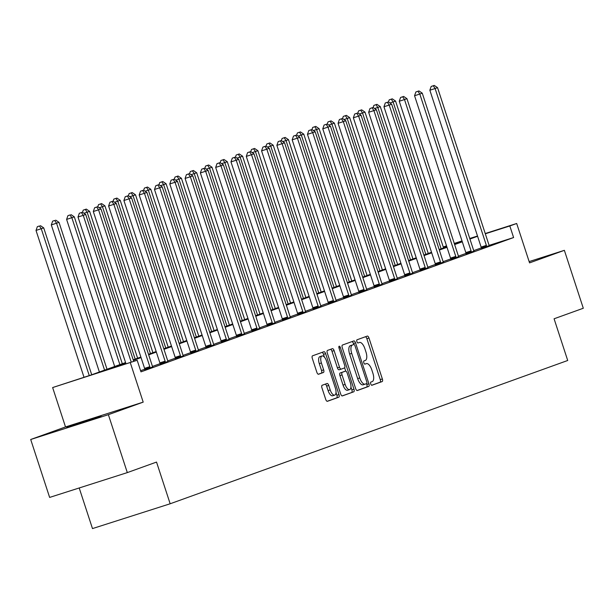 <?xml version="1.0" encoding="UTF-8"?>
<svg xmlns="http://www.w3.org/2000/svg" width="614" height="614" viewBox="0 0 614 614"><rect width="100%" height="100%" fill="white"/><g stroke="black" fill="none" stroke-linecap="round" stroke-linejoin="round"><path stroke-width="0.92" d="M370.71 383.911A1.673 0.714 72.3 0 0 371.9 385.262A1.673 0.714 72.3 0 0 371.907 385.262L382.138 381.578A2.395 1.021 72.3 0 0 382.353 378.953L368.976 338.015A2.395 1.021 72.3 0 0 367.287 336.088L357.041 339.78A1.673 0.714 72.3 0 0 356.887 341.614A1.673 0.714 72.3 0 0 358.069 342.965A1.673 0.714 72.3 0 0 358.085 342.957L359.405 342.482A7.66 3.27 72.3 0 1 359.451 342.466A7.66 3.27 72.3 0 1 364.862 348.652L365.982 352.06A7.66 3.27 72.3 0 1 365.276 360.449L363.956 360.925A1.673 0.714 72.3 0 0 363.803 362.759A1.673 0.714 72.3 0 0 364.985 364.117A1.673 0.714 72.3 0 0 364.992 364.11L366.32 363.634A7.66 3.27 72.3 0 1 366.366 363.618A7.66 3.27 72.3 0 1 371.777 369.805L372.89 373.212A7.66 3.27 72.3 0 1 372.191 381.601L370.864 382.077A1.673 0.714 72.3 0 0 370.71 383.911M101.118 416.376L66.665 427.513L101.118 416.376M322.173 385.262A2.395 1.021 72.3 0 0 321.951 387.887L325.712 399.369A2.395 1.021 72.3 0 0 327.4 401.303L338.774 397.204A2.395 1.021 72.3 0 0 338.989 394.579L325.612 353.649A2.395 1.021 72.3 0 0 323.923 351.715L312.549 355.813A2.395 1.021 72.3 0 0 312.326 358.438L316.862 372.307A2.395 1.021 72.3 0 0 318.551 374.241L323.432 372.483A2.395 1.021 72.3 0 0 323.647 369.858L321.398 362.981A6.401 2.732 72.3 0 1 322.028 355.959A6.401 2.732 72.3 0 1 326.548 361.124L335.359 388.079A6.401 2.732 72.3 0 1 334.73 395.101A6.401 2.732 72.3 0 1 330.209 389.928L328.743 385.438A2.395 1.021 72.3 0 0 327.047 383.504L322.173 385.262M127.313 472.603L49.634 497.417L30.7 439.494L108.379 414.68L127.313 472.603L156.532 462.073L170.162 503.772L567.712 360.487L554.081 318.781L583.3 308.251L564.366 250.328L529.56 262.876L516.681 223.488L509.82 225.967L513.603 237.549L140.967 371.854L137.183 360.272L52.635 387.557L90.995 375.024L125.571 362.559M108.379 414.68L143.192 402.132L130.314 362.744M355.644 388.578A2.395 1.021 72.3 0 0 357.333 390.512A2.395 1.021 72.3 0 0 357.348 390.512L368.707 386.413A2.395 1.021 72.3 0 0 368.93 383.796L355.544 342.858A2.395 1.021 72.3 0 0 353.856 340.923L342.482 345.022A2.395 1.021 72.3 0 0 342.267 347.647L355.644 388.578M353.741 391.809L342.382 395.9A2.395 1.021 72.3 0 0 342.382 395.9A2.395 1.021 72.3 0 1 340.678 393.973L327.293 353.042A2.395 1.021 72.3 0 1 327.515 350.417L332.374 348.668A2.395 1.021 72.3 0 1 332.389 348.66A2.395 1.021 72.3 0 1 334.085 350.594L339.511 367.195A2.395 1.021 72.3 0 0 341.2 369.129A2.395 1.021 72.3 0 0 341.215 369.121L344.439 367.963A2.395 1.021 72.3 0 0 344.661 365.338L339.012 348.054A1.673 0.714 72.3 0 1 339.174 346.219A1.673 0.714 72.3 0 1 340.356 347.57L353.956 389.192A2.395 1.021 72.3 0 1 353.741 391.809L342.105 395.915M564.366 250.328L529.13 261.587M79.206 487.969L92.484 528.585L170.162 503.772M513.603 237.549L489.174 245.354M481.322 247.895L473.755 250.619M466.026 253.405L458.458 256.13M450.73 258.924L443.162 261.648M435.426 264.434L427.866 267.159M420.129 269.945L412.562 272.677M404.833 275.463L397.266 278.188M389.537 280.974L381.969 283.699M374.241 286.492L366.673 289.217M358.937 292.003L351.377 294.728M343.64 297.514L336.081 300.246M328.344 303.032L320.777 305.757M313.048 308.543L305.48 311.267M297.752 314.053L290.184 316.786M282.455 319.572L274.888 322.296M267.151 325.082L259.592 327.815M251.855 330.601L244.288 333.325M236.559 336.111L228.991 338.836M221.263 341.622L213.695 344.354M205.966 347.14L198.399 349.865M190.662 352.651L183.102 355.383M175.366 358.169L167.799 360.894M160.07 363.68L152.502 366.404M144.774 369.191L140.591 370.702M481.384 248.325L489.312 245.615M466.087 253.835L474.016 251.126M450.791 259.346L458.719 256.637M435.495 264.864L443.423 262.155M420.199 270.375L428.127 267.666M404.895 275.893L412.823 273.184M389.598 281.404L397.527 278.695M374.302 286.915L382.23 284.205M359.006 292.433L366.934 289.724M343.71 297.943L351.638 295.234M328.406 303.462L336.334 300.753M313.109 308.972L321.038 306.263M297.813 314.483L305.741 311.774M282.517 320.001L290.445 317.292M267.22 325.512L275.149 322.803M251.917 331.03L259.845 328.321M236.62 336.541L244.549 333.832M221.324 342.052L229.252 339.342M206.028 347.57L213.956 344.861M190.731 353.081L198.66 350.371M175.435 358.599L183.363 355.89M160.131 364.11L168.059 361.4M144.835 369.62L152.763 366.911M143.192 402.132L65.514 426.945L30.7 439.494M65.514 426.945L52.635 387.557M125.747 363.104L105.692 370.334L137.183 360.272M477.592 236.283L469.933 239.046M462.296 241.801L454.636 244.564M447 247.312L439.34 250.075M431.703 252.83L424.044 255.585M416.407 258.341L408.747 261.103M401.111 263.851L393.444 266.614M385.807 269.369L378.147 272.132M370.511 274.88L362.851 277.643M355.214 280.398L347.555 283.154M339.918 285.909L332.258 288.672M324.622 291.42L316.962 294.183M309.318 296.938L301.658 299.701M294.022 302.449L286.362 305.212M278.725 307.967L271.066 310.722M263.429 313.478L255.769 316.241M248.133 318.988L240.473 321.751M232.836 324.507L225.169 327.27M217.533 330.017L209.873 332.78M202.236 335.536L194.577 338.291M186.94 341.046L179.28 343.809M171.644 346.557L163.984 349.32M156.347 352.075L148.68 354.838M141.043 357.586L133.384 360.349M509.82 225.967L485.313 233.788M443.247 246.951L446.539 245.899M454.268 243.428L462.02 240.949M469.748 238.478L477.5 236.006M485.237 233.535L516.681 223.488M462.104 241.202L454.352 243.681M446.624 246.153L443.331 247.204M133.207 359.812L140.867 357.049M148.511 354.293L156.171 351.538M163.808 348.783L171.467 346.02M179.104 343.272L186.763 340.509M194.4 337.754L202.06 334.991M209.696 332.243L217.356 329.48M224.993 326.725L232.66 323.969M240.297 321.214L247.956 318.451M255.593 315.703L263.252 312.94M270.889 310.185L278.549 307.422M286.185 304.674L293.845 301.911M301.482 299.156L309.141 296.401M316.786 293.646L324.445 290.882M332.082 288.135L339.742 285.372M347.378 282.617L355.038 279.854M362.674 277.106L370.334 274.343M377.971 271.588L385.63 268.832M393.267 266.077L400.934 263.314M408.571 260.566L416.231 257.803M423.867 255.048L431.527 252.285M439.163 249.537L446.823 246.774M454.46 244.019L462.119 241.264M371.677 385.262L380.035 382.246A2.395 1.021 72.3 0 0 380.258 379.621L366.873 338.69A2.395 1.021 72.3 0 0 365.445 336.748M353.771 344.515L353.449 343.525A2.395 1.021 72.3 0 0 352.014 341.591M357.079 390.519L366.604 387.089A2.395 1.021 72.3 0 0 366.827 384.464L366.558 383.635M366.604 383.612A1.673 0.714 72.3 0 0 366.758 381.778L355.015 345.843A1.673 0.714 72.3 0 0 353.833 344.492A1.673 0.714 72.3 0 0 353.825 344.5L352.428 344.999A7.66 3.27 72.3 0 0 351.722 353.388L359.75 377.948A7.66 3.27 72.3 0 0 365.161 384.134A7.66 3.27 72.3 0 0 365.215 384.118L366.604 383.612M365.115 384.149L363.112 384.786A7.66 3.27 72.3 0 1 363.066 384.801A7.66 3.27 72.3 0 1 357.655 378.615L349.627 354.055A7.66 3.27 72.3 0 1 350.325 345.667L351.722 345.168M339.097 369.797L341.2 369.129L339.112 369.797A2.395 1.021 72.3 0 1 339.097 369.797A2.395 1.021 72.3 0 1 337.408 367.87L331.982 351.262A2.395 1.021 72.3 0 0 330.547 349.328M344.654 367.809L345.736 371.132M350.947 387.066L351.86 389.859L353.956 389.192M345.137 384.425A6.401 2.732 72.3 0 0 349.658 389.591A6.401 2.732 72.3 0 0 350.287 382.568L347.186 373.074A2.395 1.021 72.3 0 0 345.498 371.14A2.395 1.021 72.3 0 0 345.482 371.148L342.251 372.307A2.395 1.021 72.3 0 0 342.036 374.931L345.137 384.425L343.042 385.093A6.401 2.732 72.3 0 0 347.562 390.266L349.658 389.591M343.41 371.808A2.395 1.021 72.3 0 0 343.395 371.808A2.395 1.021 72.3 0 0 343.379 371.815L345.482 371.148M343.042 385.093L339.933 375.599A2.395 1.021 72.3 0 1 340.156 372.974L345.498 371.14M351.638 392.476A2.395 1.021 72.3 0 0 351.86 389.859M334.73 395.101L332.634 395.769A6.401 2.732 72.3 0 1 328.106 390.604L326.64 386.114A2.395 1.021 72.3 0 0 325.205 384.172M322.028 355.959L319.925 356.627A6.401 2.732 72.3 0 0 319.303 363.657L321.398 362.981M318.298 374.248L321.329 373.151A2.395 1.021 72.3 0 0 321.552 370.534L319.303 363.657M324.438 357.156L323.509 354.316A2.395 1.021 72.3 0 0 322.081 352.375M327.139 401.31L336.672 397.872A2.395 1.021 72.3 0 0 336.894 395.255L336.019 392.576M443.569 247.949L395.562 101.072L393.113 101.955L441.121 248.831M392.269 98.823L389.192 99.852L392.269 98.823L395.562 101.072M391.287 99.176L393.113 101.955L389.882 102.983M388.432 102.001L389.192 99.852M486.633 246.644L486.58 246.283A2.441 1.044 72.3 0 0 486.372 245.393L435.103 88.539L437.552 87.656L488.821 244.51A2.441 1.044 72.3 0 0 489.174 245.347L489.343 245.669M481.391 248.386L481.33 247.964A2.441 1.044 72.3 0 0 481.123 247.074L429.854 90.22L435.103 88.539L433.277 85.768L434.259 85.415L431.181 86.436L433.277 85.768M431.181 86.436L429.854 90.22M437.552 87.656L434.259 85.415M428.273 253.459L380.266 106.583L377.817 107.465L425.824 254.342M376.973 104.342L373.895 105.362L376.973 104.342L380.266 106.583M375.991 104.695L377.817 107.465L374.586 108.501M373.135 107.511L373.895 105.362M412.976 258.978L364.969 112.093L362.521 112.976L410.528 259.86M361.677 109.852L358.591 110.873L361.677 109.852L364.969 112.093M360.694 110.205L362.521 112.976L359.282 114.012M357.839 113.03L358.591 110.873M471.337 252.162L471.283 251.801A2.441 1.044 72.3 0 0 471.068 250.911L419.807 94.049L422.255 93.167L473.524 250.021A2.441 1.044 72.3 0 0 473.878 250.865L474.046 251.18M466.095 253.897L466.034 253.475A2.441 1.044 72.3 0 0 465.826 252.584L414.557 95.73L419.807 94.049L417.981 91.279L418.963 90.926L415.878 91.946L417.981 91.279M415.878 91.946L414.557 95.73M422.255 93.167L418.963 90.926M456.041 257.673L455.987 257.312A2.441 1.044 72.3 0 0 455.772 256.422L404.503 99.568L406.959 98.685L458.228 255.539A2.441 1.044 72.3 0 0 458.581 256.376L458.75 256.698M450.799 259.407L450.737 258.985A2.441 1.044 72.3 0 0 450.522 258.095L399.261 101.241L404.503 99.568L402.684 96.789L403.667 96.436L400.581 97.465L402.684 96.789M400.581 97.465L399.261 101.241M406.959 98.685L403.667 96.436M397.68 264.488L349.673 117.612L347.217 118.494L395.224 265.371M346.38 115.363L343.295 116.391L346.38 115.363L349.673 117.612M345.398 115.716L347.217 118.494L343.986 119.523M342.543 118.54L343.295 116.391M382.384 269.999L334.377 123.122L331.921 124.005L379.928 270.889M331.076 120.881L327.999 121.902L331.076 120.881L334.377 123.122M330.102 121.234L331.921 124.005L328.69 125.041M327.247 124.059L327.999 121.902M367.08 275.517L319.073 128.641L316.624 129.523L364.632 276.4M315.78 126.392L312.703 127.42L315.78 126.392L319.073 128.641M314.798 126.745L316.624 129.523L313.393 130.552M311.95 129.569L312.703 127.42M440.745 263.183L440.691 262.823A2.441 1.044 72.3 0 0 440.476 261.932L389.207 105.078L391.663 104.196L442.924 261.05A2.441 1.044 72.3 0 0 443.285 261.894L443.454 262.209M435.503 264.926L435.441 264.504A2.441 1.044 72.3 0 0 435.226 263.613L383.957 106.759L389.207 105.078L387.388 102.308L388.363 101.955L385.285 102.975L387.388 102.308M385.285 102.975L383.957 106.759M391.663 104.196L388.363 101.955M425.441 268.702L425.387 268.341A2.441 1.044 72.3 0 0 425.18 267.451L373.911 110.597L376.359 109.714L427.628 266.568A2.441 1.044 72.3 0 0 427.981 267.405L428.15 267.727M420.206 270.436L420.145 270.014A2.441 1.044 72.3 0 0 419.93 269.124L368.661 112.27L373.911 110.597L372.084 107.818L373.066 107.465L369.989 108.494L372.084 107.818M369.989 108.494L368.661 112.27M376.359 109.714L373.066 107.465M410.144 274.212L410.091 273.852A2.441 1.044 72.3 0 0 409.883 272.961L358.614 116.107L361.063 115.225L412.332 272.079A2.441 1.044 72.3 0 0 412.685 272.915L412.854 273.238M404.91 275.955L404.841 275.532A2.441 1.044 72.3 0 0 404.634 274.642L353.365 117.788L358.614 116.107L356.788 113.337L357.77 112.984L354.692 114.004L356.788 113.337M354.692 114.004L353.365 117.788M361.063 115.225L357.77 112.984M351.784 281.028L303.776 134.151L301.328 135.034L349.335 281.91M300.484 131.91L297.406 132.931L300.484 131.91L303.776 134.151M299.502 132.263L301.328 135.034L298.097 136.07M296.646 135.08L297.406 132.931M394.848 279.731L394.794 279.37A2.441 1.044 72.3 0 0 394.579 278.48L343.318 121.618L345.766 120.735L397.035 277.589A2.441 1.044 72.3 0 0 397.388 278.434L397.557 278.748M389.606 281.465L389.545 281.043A2.441 1.044 72.3 0 0 389.337 280.153L338.068 123.299L343.318 121.618L341.491 118.847L342.474 118.494L339.388 119.515L341.491 118.847M339.388 119.515L338.068 123.299M345.766 120.735L342.474 118.494M336.487 286.546L288.48 139.662L286.032 140.545L334.039 287.429M285.188 137.421L282.102 138.442L285.188 137.421L288.48 139.662M284.205 137.774L286.032 140.545L282.793 141.581M281.35 140.598L282.102 138.442M379.552 285.241L379.498 284.881A2.441 1.044 72.3 0 0 379.283 283.99L328.014 127.136L330.47 126.254L381.739 283.108A2.441 1.044 72.3 0 0 382.092 283.944L382.261 284.267M374.31 286.976L374.248 286.554A2.441 1.044 72.3 0 0 374.033 285.663L322.772 128.81L328.014 127.136L326.195 124.358L327.178 124.005L324.092 125.033L326.195 124.358M324.092 125.033L322.772 128.81M330.47 126.254L327.178 124.005M321.191 292.057L273.184 145.18L270.728 146.063L318.735 292.939M269.891 142.932L266.806 143.96L269.891 142.932L273.184 145.18M268.909 143.285L270.728 146.063L267.497 147.091M266.054 146.109L266.806 143.96M364.255 290.752L364.202 290.391A2.441 1.044 72.3 0 0 363.987 289.501L312.718 132.647L315.174 131.764L366.443 288.618A2.441 1.044 72.3 0 0 366.796 289.463L366.965 289.777M359.013 292.494L358.952 292.072A2.441 1.044 72.3 0 0 358.737 291.182L307.468 134.328L312.718 132.647L310.899 129.876L311.874 129.523L308.796 130.544L310.899 129.876M308.796 130.544L307.468 134.328M315.174 131.764L311.874 129.523M305.895 297.567L257.888 150.691L255.432 151.574L303.439 298.458M254.587 148.45L251.51 149.471L254.587 148.45L257.888 150.691M253.613 148.803L255.432 151.574L252.201 152.61M250.758 151.627L251.51 149.471M348.952 296.27L348.906 295.91A2.441 1.044 72.3 0 0 348.691 295.019L297.422 138.165L299.87 137.283L351.139 294.137A2.441 1.044 72.3 0 0 351.492 294.973L351.661 295.296M343.717 298.005L343.656 297.583A2.441 1.044 72.3 0 0 343.441 296.692L292.172 139.838L297.422 138.165L295.595 135.387L296.577 135.034L293.5 136.062L295.595 135.387M293.5 136.062L292.172 139.838M299.87 137.283L296.577 135.034M290.591 303.086L242.584 156.209L240.135 157.092L288.143 303.968M239.291 153.96L236.213 154.989L239.291 153.96L242.584 156.209M238.309 154.314L240.135 157.092L236.904 158.12M235.461 157.138L236.213 154.989M333.655 301.781L333.602 301.42A2.441 1.044 72.3 0 0 333.394 300.53L282.125 143.676L284.574 142.793L335.843 299.647A2.441 1.044 72.3 0 0 336.196 300.484L336.365 300.806M328.421 303.523L328.352 303.101A2.441 1.044 72.3 0 0 328.145 302.211L276.876 145.357L282.125 143.676L280.299 140.905L281.281 140.552L278.203 141.573L280.299 140.905M278.203 141.573L276.876 145.357M284.574 142.793L281.281 140.552M275.295 308.596L227.287 161.72L224.839 162.603L272.846 309.479M223.995 159.479L220.917 160.5L223.995 159.479L227.287 161.72M223.012 159.832L224.839 162.603L221.608 163.639M220.157 162.649L220.917 160.5M318.359 307.299L318.305 306.939A2.441 1.044 72.3 0 0 318.098 306.041L266.829 149.187L269.277 148.304L320.546 305.158A2.441 1.044 72.3 0 0 320.899 306.002L321.068 306.317M313.117 309.034L313.056 308.612A2.441 1.044 72.3 0 0 312.848 307.721L261.579 150.867L266.829 149.187L265.002 146.416L265.985 146.063L262.907 147.084L265.002 146.416M262.907 147.084L261.579 150.867M269.277 148.304L265.985 146.063M259.998 314.115L211.991 167.231L209.543 168.113L257.55 314.997M208.699 164.989L205.621 166.01L208.699 164.989L211.991 167.231M207.716 165.343L209.543 168.113L206.304 169.149M204.861 168.167L205.621 166.01M303.063 312.81L303.009 312.449A2.441 1.044 72.3 0 0 302.794 311.559L251.533 154.705L253.981 153.822L305.25 310.676A2.441 1.044 72.3 0 0 305.603 311.513L305.772 311.835M297.821 314.545L297.759 314.122A2.441 1.044 72.3 0 0 297.552 313.232L246.283 156.378L251.533 154.705L249.706 151.927L250.689 151.574L247.603 152.602L249.706 151.927M247.603 152.602L246.283 156.378M253.981 153.822L250.689 151.574M244.702 319.625L196.695 172.749L194.239 173.632L242.254 320.508M193.402 170.5L190.317 171.529L193.402 170.5L196.695 172.749M192.42 170.853L194.239 173.632L191.008 174.66M189.565 173.678L190.317 171.529M287.766 318.321L287.713 317.96A2.441 1.044 72.3 0 0 287.498 317.07L236.229 160.216L238.685 159.333L289.954 316.187A2.441 1.044 72.3 0 0 290.307 317.031L290.476 317.346M282.524 320.063L282.463 319.641A2.441 1.044 72.3 0 0 282.248 318.75L230.979 161.896L236.229 160.216L234.41 157.445L235.385 157.092L232.307 158.113L234.41 157.445M232.307 158.113L230.979 161.896M238.685 159.333L235.385 157.092M229.406 325.136L181.399 178.26L178.943 179.142L226.95 326.026M178.098 176.018L175.021 177.039L178.098 176.018L181.399 178.26M177.124 176.371L178.943 179.142L175.711 180.178M174.269 179.196L175.021 177.039M272.47 323.839L272.416 323.478A2.441 1.044 72.3 0 0 272.202 322.588L220.933 165.734L223.389 164.851L274.65 321.705A2.441 1.044 72.3 0 0 275.003 322.542L275.172 322.857M267.228 325.573L267.167 325.151A2.441 1.044 72.3 0 0 266.952 324.261L215.683 167.407L220.933 165.734L219.114 162.956L220.088 162.603L217.011 163.631L219.114 162.956M217.011 163.631L215.683 167.407M223.389 164.851L220.088 162.603M214.109 330.654L166.102 183.778L163.646 184.66L211.653 331.537M162.802 181.529L159.724 182.558L162.802 181.529L166.102 183.778M161.827 181.882L163.646 184.66L160.415 185.689M158.972 184.707L159.724 182.558M257.166 329.35L257.113 328.989A2.441 1.044 72.3 0 0 256.905 328.099L205.636 171.245L208.085 170.362L259.354 327.216A2.441 1.044 72.3 0 0 259.707 328.053L259.875 328.375M251.932 331.092L251.87 330.67A2.441 1.044 72.3 0 0 251.656 329.779L200.387 172.925L205.636 171.245L203.81 168.474L204.792 168.121L201.714 169.142L203.81 168.474M201.714 169.142L200.387 172.925M208.085 170.362L204.792 168.121M198.806 336.165L150.798 189.289L148.35 190.171L196.357 337.048M147.506 187.047L144.428 188.068L147.506 187.047L150.798 189.289M146.523 187.4L148.35 190.171L145.119 191.207M143.668 190.217L144.428 188.068M241.87 334.868L241.816 334.507A2.441 1.044 72.3 0 0 241.609 333.609L190.34 176.755L192.788 175.873L244.057 332.727A2.441 1.044 72.3 0 0 244.41 333.571L244.579 333.886M236.628 336.602L236.567 336.18A2.441 1.044 72.3 0 0 236.359 335.29L185.09 178.436L190.34 176.755L188.513 173.985L189.496 173.632L186.418 174.652L188.513 173.985M186.418 174.652L185.09 178.436M192.788 175.873L189.496 173.632M183.509 341.683L135.502 194.799L133.054 195.682L181.061 342.566M132.21 192.558L129.132 193.579L132.21 192.558L135.502 194.799M131.227 192.911L133.054 195.682L129.823 196.718M128.372 195.736L129.132 193.579M226.574 340.379L226.52 340.018A2.441 1.044 72.3 0 0 226.305 339.128L175.044 182.274L177.492 181.391L228.761 338.245A2.441 1.044 72.3 0 0 229.114 339.082L229.283 339.404M221.332 342.113L221.27 341.691A2.441 1.044 72.3 0 0 221.063 340.801L169.794 183.947L175.044 182.274L173.217 179.495L174.199 179.142L171.114 180.171L173.217 179.495M171.114 180.171L169.794 183.947M177.492 181.391L174.199 179.142M168.213 347.194L120.206 200.317L117.758 201.2L165.765 348.077M116.913 198.069L113.828 199.097L116.913 198.069L120.206 200.317M115.931 198.422L117.758 201.2L114.519 202.229M113.076 201.246L113.828 199.097M211.277 345.889L211.224 345.528A2.441 1.044 72.3 0 0 211.009 344.638L159.74 187.784L162.196 186.902L213.465 343.756A2.441 1.044 72.3 0 0 213.818 344.6L213.987 344.914M206.035 347.631L205.974 347.209A2.441 1.044 72.3 0 0 205.759 346.319L154.498 189.465L159.74 187.784L157.921 185.014L158.903 184.66L155.818 185.681L157.921 185.014M155.818 185.681L154.498 189.465M162.196 186.902L158.903 184.66M152.917 352.705L104.91 205.828L102.454 206.711L150.461 353.595M101.617 203.587L98.532 204.608L101.617 203.587L104.91 205.828M100.635 203.94L102.454 206.711L99.222 207.747M97.779 206.764L98.532 204.608M195.981 351.408L195.927 351.047A2.441 1.044 72.3 0 0 195.712 350.157L144.443 193.303L146.899 192.42L198.161 349.274A2.441 1.044 72.3 0 0 198.522 350.11L198.69 350.425M190.739 353.142L190.678 352.72A2.441 1.044 72.3 0 0 190.463 351.83L139.194 194.976L144.443 193.303L142.625 190.524L143.599 190.171L140.522 191.2L142.625 190.524M140.522 191.2L139.194 194.976M146.899 192.42L143.599 190.171M137.62 358.223L89.613 211.346L87.157 212.229L135.164 359.106M86.313 209.098L83.235 210.126L86.313 209.098L89.613 211.346M85.338 209.451L87.157 212.229L83.926 213.258M82.483 212.275L83.235 210.126M180.677 356.918L180.623 356.557A2.441 1.044 72.3 0 0 180.416 355.667L129.147 198.813L131.596 197.931L182.865 354.785A2.441 1.044 72.3 0 0 183.218 355.621L183.386 355.943M175.443 358.66L175.381 358.238A2.441 1.044 72.3 0 0 175.167 357.348L123.898 200.494L129.147 198.813L127.321 196.043L128.303 195.689L125.225 196.71L127.321 196.043M125.225 196.71L123.898 200.494M131.596 197.931L128.303 195.689M122.316 363.734L74.309 216.857L66.611 219.413L114.68 366.489M70.034 214.969L67.939 215.637L70.034 214.969L71.861 217.74L119.868 364.616M71.017 214.616L74.309 216.857M66.611 219.413L67.939 215.637M165.381 362.437L165.327 362.076A2.441 1.044 72.3 0 0 165.12 361.178L113.851 204.324L116.299 203.441L167.568 360.295A2.441 1.044 72.3 0 0 167.921 361.139L168.09 361.454M160.147 364.171L160.077 363.749A2.441 1.044 72.3 0 0 159.87 362.859L108.601 206.005L113.851 204.324L112.024 201.553L113.007 201.2L109.929 202.221L112.024 201.553M109.929 202.221L108.601 206.005M116.299 203.441L113.007 201.2M107.02 369.252L59.013 222.368L51.315 224.931L99.384 372M54.738 220.48L52.643 221.147L54.738 220.48L56.565 223.25L104.572 370.135M55.72 220.127L59.013 222.368M51.315 224.931L52.643 221.147M150.085 367.947L150.031 367.586A2.441 1.044 72.3 0 0 149.816 366.696L98.555 209.842L101.003 208.96L152.272 365.814A2.441 1.044 72.3 0 0 152.625 366.65L152.794 366.972M144.843 369.682L144.781 369.26A2.441 1.044 72.3 0 0 144.574 368.369L93.305 211.515L98.555 209.842L96.728 207.064L97.71 206.711L94.633 207.739L96.728 207.064M94.633 207.739L93.305 211.515M101.003 208.96L97.71 206.711M91.724 374.763L43.717 227.886L36.019 230.442L84.003 377.257M39.442 225.99L37.347 226.666L39.442 225.99L41.268 228.769L89.253 375.584M40.424 225.637L43.717 227.886M36.019 230.442L37.347 226.666M131.243 362.168L83.251 215.353L85.707 214.47L133.722 361.377M125.993 363.849L78.009 217.034L83.251 215.353L81.432 212.582L82.414 212.229L79.329 213.25L81.432 212.582M79.329 213.25L78.009 217.034M85.707 214.47L82.414 212.229M366.873 338.69L368.976 338.015M380.258 379.621L382.353 378.953M380.035 382.246L382.138 381.578M353.449 343.525L355.544 342.858M366.827 384.464L368.93 383.796M366.604 387.089L368.707 386.413M350.325 345.667L352.428 344.999M349.627 354.055L351.722 353.388M357.655 378.615L359.75 377.948M331.982 351.262L334.085 350.594M337.408 367.87L339.511 367.195M338.989 348.008L340.356 347.57M340.156 372.974L342.251 372.307M339.933 375.599L342.036 374.931M326.64 386.114L328.743 385.438M328.106 390.604L330.209 389.928M321.552 370.534L323.647 369.858M321.329 373.151L323.432 372.483M323.509 354.316L325.612 353.649M336.894 395.255L338.989 394.579M336.672 397.872L338.774 397.204M486.58 246.283L481.33 247.964M486.372 245.393L481.123 247.074M471.283 251.801L466.034 253.475M471.068 250.911L465.826 252.584M455.987 257.312L450.737 258.985M455.772 256.422L450.522 258.095M440.691 262.823L435.441 264.504M440.476 261.932L435.226 263.613M425.387 268.341L420.145 270.014M425.18 267.451L419.93 269.124M410.091 273.852L404.841 275.532M409.883 272.961L404.634 274.642M394.794 279.37L389.545 281.043M394.579 278.48L389.337 280.153M379.498 284.881L374.248 286.554M379.283 283.99L374.033 285.663M364.202 290.391L358.952 292.072M363.987 289.501L358.737 291.182M348.906 295.91L343.656 297.583M348.691 295.019L343.441 296.692M333.602 301.42L328.352 303.101M333.394 300.53L328.145 302.211M318.305 306.939L313.056 308.612M318.098 306.041L312.848 307.721M303.009 312.449L297.759 314.122M302.794 311.559L297.552 313.232M287.713 317.96L282.463 319.641M287.498 317.07L282.248 318.75M272.416 323.478L267.167 325.151M272.202 322.588L266.952 324.261M257.113 328.989L251.87 330.67M256.905 328.099L251.656 329.779M241.816 334.507L236.567 336.18M241.609 333.609L236.359 335.29M226.52 340.018L221.27 341.691M226.305 339.128L221.063 340.801M211.224 345.528L205.974 347.209M211.009 344.638L205.759 346.319M195.927 351.047L190.678 352.72M195.712 350.157L190.463 351.83M180.623 356.557L175.381 358.238M180.416 355.667L175.167 357.348M165.327 362.076L160.077 363.749M165.12 361.178L159.87 362.859M150.031 367.586L144.781 369.26M149.816 366.696L144.574 368.369M363.066 384.801L365.161 384.134"/></g></svg>
